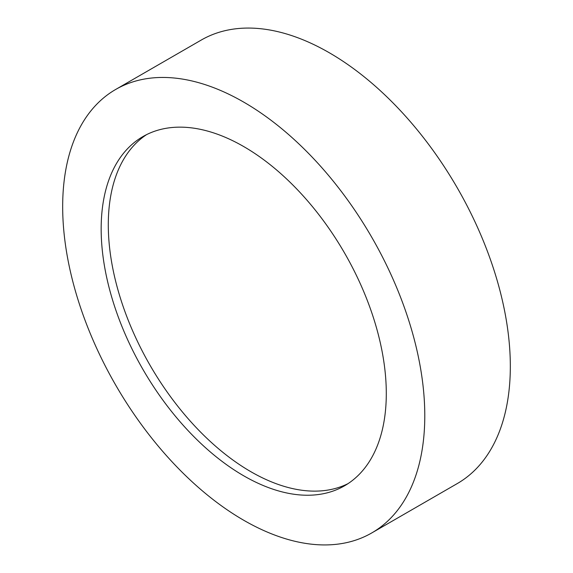 <?xml version="1.0" encoding="UTF-8"?>
<svg xmlns="http://www.w3.org/2000/svg" width="573" height="573" viewBox="0 0 573 573"><rect width="100%" height="100%" fill="white"/><g stroke="black" fill="none" stroke-linecap="round" stroke-linejoin="round"><path stroke-width="0.86" d="M243.733 102.123A256.052 147.834 60 0 1 411.006 327.763A256.052 147.834 60 0 1 371.755 532.94A256.052 147.834 60 0 1 243.733 520.263A256.052 147.834 60 0 1 76.453 294.622A256.052 147.834 60 0 1 115.703 89.445A256.052 147.834 60 0 1 243.733 102.123M115.703 89.445L201.245 40.06A256.052 147.834 60 0 1 329.267 52.737A256.052 147.834 60 0 1 496.547 278.378A256.052 147.834 60 0 1 457.297 483.555L371.755 532.94M348.04 483.633A201.617 116.405 60 0 1 250.859 471.701A201.617 116.405 60 0 1 120.129 297.28A201.617 116.405 60 0 1 146.552 134.641M243.733 475.812A201.617 116.405 60 0 1 112.014 298.146A201.617 116.405 60 0 1 142.921 136.589A201.617 116.405 60 0 1 243.733 146.573A201.617 116.405 60 0 1 375.444 324.239A201.617 116.405 60 0 1 344.538 485.797A201.617 116.405 60 0 1 243.733 475.812"/></g></svg>
